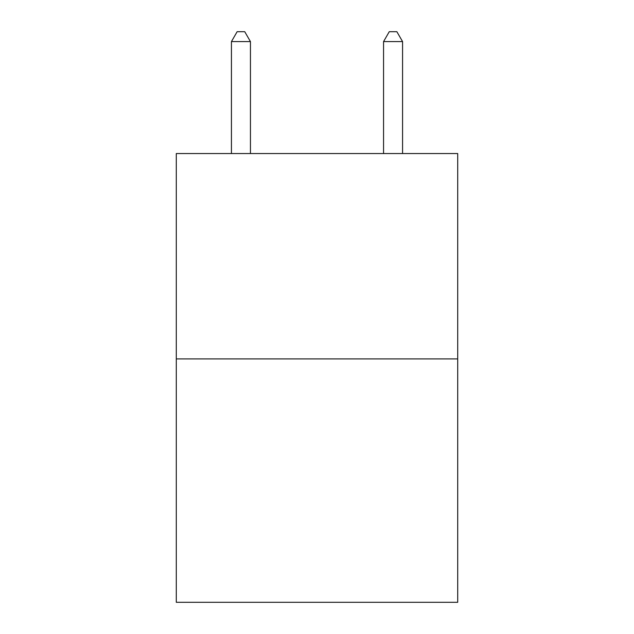 <?xml version="1.0" encoding="UTF-8"?>
<svg xmlns="http://www.w3.org/2000/svg" width="634" height="634" viewBox="0 0 634 634"><rect width="100%" height="100%" fill="white"/><g stroke="black" fill="none" stroke-linecap="round" stroke-linejoin="round"><path stroke-width="0.95" d="M457.708 358.907L457.708 153.547L176.292 153.547L176.292 602.3L457.708 602.3L457.708 358.907L176.292 358.907M250.446 153.547L250.446 41.59L231.434 41.59L231.434 153.547M231.434 41.59L237.14 31.7L244.74 31.7L250.446 41.59M402.566 153.547L402.566 41.59L383.554 41.59L383.554 153.547M383.554 41.59L389.26 31.7L396.86 31.7L402.566 41.59"/></g></svg>
